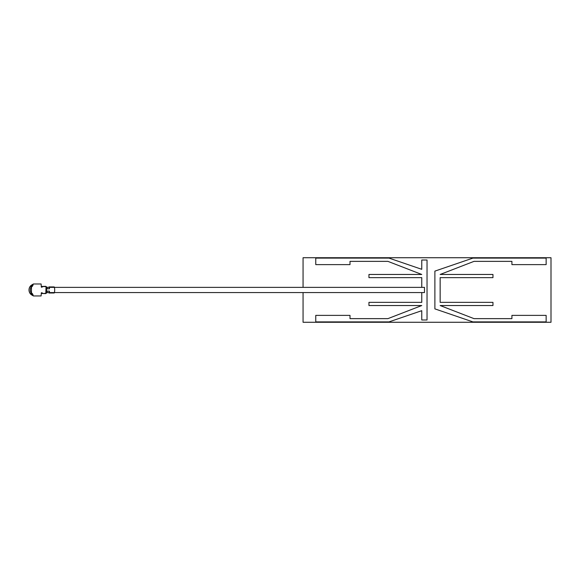 <?xml version="1.0" encoding="UTF-8"?>
<svg xmlns="http://www.w3.org/2000/svg" width="580" height="580" viewBox="0 0 580 580"><rect width="100%" height="100%" fill="white"/><g stroke="black" fill="none" stroke-linecap="round" stroke-linejoin="round"><path stroke-width="0.87" d="M46.951 292.567L424.48 292.567L424.48 287.368L46.951 287.368M46.059 288.166L46.552 288.383L46.552 291.551A3.038 0.522 90 0 1 46.103 293.001L46.675 293.001A3.038 0.522 -90 0 0 47.161 291.131L49.459 291.131A3.038 0.522 90 0 1 48.981 293.001L54.157 293.001A3.038 0.522 90 0 0 54.679 289.964A3.038 0.522 90 0 0 54.157 286.926L48.981 286.926A3.038 0.522 90 0 1 49.459 288.796L47.161 288.796A3.038 0.522 -90 0 0 46.675 286.926L46.103 286.926A3.038 0.522 90 0 1 46.552 288.383M31.922 294.502L32.023 295.184A5.981 5.894 90 0 0 32.987 295.626L31.095 294.531A5.981 5.894 90 0 1 31.102 285.396L31.102 285.396C28.326 288.441 28.326 291.486 31.088 294.531M31.102 285.396L32.987 284.309A5.981 5.894 90 0 0 32.023 284.744L31.922 285.425M48.981 292.567A2.595 0.45 -90 0 0 49.38 291.131L47.161 291.131M47.161 288.796L49.38 288.796A2.595 0.45 -90 0 0 48.981 287.368M31.066 287.049A0.587 0.573 90 0 0 31.392 286.948L31.603 286.948A0.587 0.573 -90 0 1 31.443 287.02L31.182 287.049C30.015 289.007 30.015 290.95 31.182 292.885L31.443 292.914A0.587 0.573 -90 0 1 31.603 292.987A3.668 3.618 -90 0 1 33.147 295.452A0.587 0.573 90 0 0 33.712 295.945L41.115 295.945L41.34 292.769L42.601 293.357L41.542 293.089L41.898 293.502L45.791 293.589L46.059 286.578L45.341 286.346M46.059 286.578L42.601 286.578L42.282 286.984A0.464 0.457 90 0 1 41.919 287.165L41.34 287.165L41.115 283.982L33.712 283.982A0.587 0.573 90 0 0 33.147 284.476L32.937 284.476A3.668 3.618 -90 0 1 31.392 286.948M33.712 295.945L33.502 295.945A0.587 0.573 -90 0 1 32.937 295.452A3.668 3.618 90 0 0 31.392 292.987A0.587 0.573 90 0 0 31.066 292.885M31.603 286.948A3.668 3.618 90 0 0 33.147 284.476M31.443 292.914L31.443 287.02M32.806 294.908A5.981 5.894 90 0 1 30.986 292.885L31.182 292.885M32.806 285.026A5.981 5.894 90 0 0 30.986 287.049L31.182 287.049M32.937 284.476A0.587 0.573 -90 0 1 33.502 283.982L33.712 283.982M46.059 293.357L41.898 293.502M41.898 286.433L45.791 286.346M46.059 291.769L46.552 291.551M303.064 292.567L303.064 322.27L551 322.27L551 257.73L303.064 257.73L303.064 287.368M546.142 321.893L546.142 315.382L511.915 315.382L511.915 318.637L474.005 318.637L440.155 305.537L492.957 305.537L492.957 302.361L440.155 302.361L440.155 277.639L492.957 277.639L492.957 274.463L440.155 274.463L474.005 261.363L511.915 261.363L511.915 264.618L546.142 264.618L546.142 258.107L472.896 258.107L434.884 271.121L434.884 308.879L472.896 321.893L546.142 321.893M421.762 292.567L421.762 302.361L368.952 302.361L368.952 305.537L421.762 305.537L387.911 318.637L350.001 318.637L350.001 315.382L315.767 315.382L315.767 321.893L389.021 321.893L421.762 310.684L421.762 319.986L427.032 319.986L427.032 260.014L421.762 260.014L421.762 269.316L389.021 258.107L315.767 258.107L315.767 264.618L350.001 264.618L350.001 261.363L387.911 261.363L421.762 274.463L368.952 274.463L368.952 277.639L421.762 277.639L421.762 287.368M42.282 292.943A0.464 0.457 90 0 0 41.919 292.769M42.282 286.984L41.919 287.165"/></g></svg>
